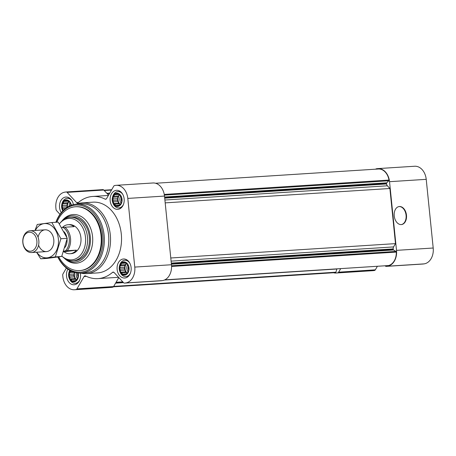 <?xml version="1.0" encoding="UTF-8"?>
<svg xmlns="http://www.w3.org/2000/svg" width="456" height="456" viewBox="0 0 456 456"><rect width="100%" height="100%" fill="white"/><g stroke="black" fill="none" stroke-linecap="round" stroke-linejoin="round"><path stroke-width="0.68" d="M77.583 272.962L78.153 274.626L77.851 277.841L76.397 280.354L75.411 280.503L74.174 281.5L73.273 280.788L71.786 280.97L71.273 279.585L69.859 278.901L69.945 277.208L68.924 275.857L69.648 274.301L69.227 272.642L70.463 271.645L70.606 270.801M77.845 272.99A6.361 4.697 86.3 0 1 75.89 280.85A6.361 4.697 86.3 0 1 69.791 278.929A6.361 4.697 86.3 0 1 70.184 270.579M63.281 210.41L62.888 210.233L62.968 208.54L61.953 207.184L62.671 205.633L62.25 203.969L63.487 202.971L63.709 201.455L65.197 201.273L65.926 200.309L67.34 200.988L68.32 200.839L70.241 202.909L70.982 205.371M63.048 210.643A6.361 4.697 86.3 0 1 62.119 204.163A6.361 4.697 86.3 0 1 65.898 200.247A6.361 4.697 86.3 0 1 71.113 205.32M120.851 196.171L121.786 199.221L121.484 202.43L120.031 204.949L119.05 205.097L117.808 206.095L116.907 205.382L115.419 205.559L114.906 204.174L113.498 203.496L113.578 201.803L112.558 200.446L113.282 198.896L112.86 197.237L114.097 196.24L114.313 194.718L115.807 194.535L116.536 193.572L117.944 194.25L118.93 194.102L120.851 196.171M116.508 193.509A6.361 4.697 86.3 0 1 121.507 202.458A6.361 4.697 86.3 0 1 113.43 203.536A6.361 4.697 86.3 0 1 116.508 193.509M127.828 264.845L128.763 267.889L128.461 271.103L127.007 273.617L126.021 273.765L124.784 274.763L123.884 274.05L122.39 274.233L121.877 272.848L120.469 272.164L120.555 270.471L119.535 269.12L120.259 267.569L119.837 265.905L121.074 264.907L121.29 263.391L122.778 263.209L123.513 262.246L124.921 262.924L125.907 262.776L127.828 264.845M123.479 262.183A6.361 4.697 86.3 0 1 128.484 271.132A6.361 4.697 86.3 0 1 120.407 272.203A6.361 4.697 86.3 0 1 123.479 262.183M66.376 268.042L62.979 273.925A1.818 1.339 -93.7 0 0 62.717 275.253L62.86 276.661A14.541 10.739 -93.7 0 0 74.442 289.754A14.541 10.739 -93.7 0 0 74.984 289.697L76.021 289.56A1.818 1.339 -93.7 0 0 76.904 288.904L84.086 276.501A1.818 1.339 -93.7 0 1 85.038 275.84A1.818 1.339 -93.7 0 1 85.585 275.96A41.165 30.398 -93.7 0 0 97.954 278.622A41.165 30.398 -93.7 0 0 112.518 272.375A1.818 1.339 -93.7 0 1 113.162 272.095A1.818 1.339 -93.7 0 1 114.085 272.506L123.559 282.697A1.818 1.339 -93.7 0 0 124.488 283.108A1.818 1.339 -93.7 0 0 124.556 283.102L125.594 282.965A14.541 10.739 -93.7 0 0 134.776 267.085L127.8 198.417A14.541 10.739 -93.7 0 0 116.223 185.324A14.541 10.739 -93.7 0 0 115.681 185.375L114.644 185.518A1.818 1.339 -93.7 0 0 113.755 186.168L106.579 198.577A1.818 1.339 -93.7 0 1 105.621 199.238A1.818 1.339 -93.7 0 1 105.074 199.118A41.165 30.398 -93.7 0 0 92.705 196.456A41.165 30.398 -93.7 0 0 78.147 202.703A1.818 1.339 -93.7 0 1 77.503 202.977A1.818 1.339 -93.7 0 1 76.574 202.567L67.1 192.381A1.818 1.339 -93.7 0 0 66.177 191.97A1.818 1.339 -93.7 0 0 66.109 191.976L65.071 192.113A14.541 10.739 -93.7 0 0 55.883 207.987L56.025 209.395A1.818 1.339 -93.7 0 0 56.55 210.621L59.981 214.314M108.556 195.157L103.791 190.032A1.818 1.339 -93.7 0 0 102.868 189.622A1.818 1.339 -93.7 0 0 102.799 189.633L66.24 191.965M74.442 289.754L111.133 287.405A14.541 10.739 -93.7 0 0 111.674 287.354L112.712 287.217A1.818 1.339 -93.7 0 0 113.601 286.562L118.799 277.573M161.11 280.765A1.818 1.339 -93.7 0 0 161.179 280.759A1.818 1.339 -93.7 0 0 161.247 280.753L162.285 280.617A14.541 10.739 -93.7 0 0 171.467 264.742L164.496 196.069A14.541 10.739 -93.7 0 0 152.914 182.981L116.223 185.324M116.183 190.346A9.542 7.045 86.3 0 1 116.536 190.312A9.542 7.045 86.3 0 1 124.18 199.386A9.542 7.045 86.3 0 1 117.756 209.355A9.542 7.045 86.3 0 1 110.135 200.526A9.542 7.045 86.3 0 1 116.183 190.346M61.264 212.621A9.542 7.045 86.3 0 1 59.918 202.926A9.542 7.045 86.3 0 1 65.573 197.083A9.542 7.045 86.3 0 1 65.932 197.049A9.542 7.045 86.3 0 1 73.387 204.624M80.324 273.087A9.542 7.045 86.3 0 1 74.123 284.766A9.542 7.045 86.3 0 1 67.334 279.511A9.542 7.045 86.3 0 1 67.898 269.177M123.16 259.019A9.542 7.045 86.3 0 1 123.513 258.985A9.542 7.045 86.3 0 1 131.157 268.054A9.542 7.045 86.3 0 1 124.733 278.029A9.542 7.045 86.3 0 1 117.106 269.194A9.542 7.045 86.3 0 1 123.16 259.019M76.232 204.163A35.443 26.174 86.3 0 1 80.746 203.005A35.443 26.174 86.3 0 1 82.063 202.874L93.07 202.168A35.443 26.174 86.3 0 1 121.45 235.866A35.443 26.174 86.3 0 1 97.59 272.905L86.583 273.611A35.443 26.174 86.3 0 1 80.638 273.076M335.445 272.625L113.413 286.818L335.422 272.625A0.73 0.536 -93.7 0 0 335.895 272.198L336.876 269.006L164.399 280.035M388.358 265.569A0.73 0.536 -93.7 0 0 388.506 265.557A13.629 10.066 -93.7 0 0 396.304 252.082A0.73 0.536 -93.7 0 0 395.973 251.427L393.568 249.979L171.41 264.184M170.783 257.988L395.489 243.624L393.579 246.918A2.725 2.012 -93.7 0 0 393.192 248.913L393.237 249.392A0.73 0.536 -93.7 0 0 393.568 249.979M395.489 243.624L389.891 188.505L165.186 202.869M389.891 188.505L387.372 185.797L164.895 200.019M378.657 168.994A0.73 0.536 -93.7 0 1 378.702 168.988A13.629 10.066 -93.7 0 1 388.991 180.057A0.73 0.536 -93.7 0 1 388.797 180.781L386.745 182.822A0.73 0.536 -93.7 0 0 386.545 183.483L386.591 183.962A2.725 2.012 -93.7 0 0 387.372 185.797M422.843 264.035A1.818 1.339 -93.7 0 0 422.911 264.03A1.818 1.339 -93.7 0 0 422.98 264.024L424.012 263.887A14.541 10.739 -93.7 0 0 433.2 248.013L426.223 179.339A14.541 10.739 -93.7 0 0 414.641 166.246L377.95 168.595A14.541 10.739 -93.7 0 0 377.408 168.646L376.377 168.783A1.818 1.339 -93.7 0 0 375.67 169.182M333.524 272.745A14.541 10.739 -93.7 0 0 336.175 273.019L372.865 270.676A14.541 10.739 -93.7 0 0 373.407 270.625L374.439 270.482A1.818 1.339 -93.7 0 0 375.328 269.832L377.386 266.275M385.12 265.785L385.291 265.968A1.818 1.339 -93.7 0 0 386.221 266.378A1.818 1.339 -93.7 0 0 386.289 266.367L387.321 266.23A14.541 10.739 -93.7 0 0 396.509 250.355L389.532 181.687A14.541 10.739 -93.7 0 0 377.95 168.595M406.473 215.158A9.086 6.122 -97.6 0 1 401.559 224.557A9.086 6.122 -97.6 0 1 394.292 216.361A9.086 6.122 -97.6 0 1 399.16 206.545A9.086 6.122 -97.6 0 1 406.473 215.158M336.175 273.019A14.541 10.739 -93.7 0 0 336.716 272.967L337.748 272.83A1.818 1.339 -93.7 0 0 338.637 272.175L340.695 268.624M62.124 220.829A23.17 17.111 86.3 0 1 70.976 215.905A23.17 17.111 86.3 0 1 71.837 215.819A23.17 17.111 86.3 0 1 90.396 237.855A23.17 17.111 86.3 0 1 74.795 262.069A23.17 17.111 86.3 0 1 64.524 258.335M71.113 217.261A21.808 16.108 86.3 0 1 71.923 217.181A21.808 16.108 86.3 0 1 89.387 237.918A21.808 16.108 86.3 0 1 74.71 260.712L72.874 260.826A21.808 16.108 86.3 0 1 62.398 256.574L61.856 256.044A20.759 15.333 86.3 0 0 85.243 244.479A20.759 15.333 86.3 0 0 68.161 218.498A20.759 15.333 86.3 0 0 59.559 223.708L60.243 222.847A21.808 16.108 86.3 0 1 69.278 217.375A21.808 16.108 86.3 0 1 70.093 217.295A21.808 16.108 86.3 0 1 87.552 238.038A21.808 16.108 86.3 0 1 72.874 260.826M56.852 222.214A31.988 23.621 86.3 0 1 74.368 206.864A31.988 23.621 86.3 0 1 75.553 206.75A31.988 23.621 86.3 0 1 101.169 237.166A31.988 23.621 86.3 0 1 79.64 270.596A31.988 23.621 86.3 0 1 58.699 256.882M75.553 206.75L76.169 206.71A31.988 23.621 86.3 0 1 101.779 237.126A31.988 23.621 86.3 0 1 80.25 270.556L79.64 270.596M56.031 222.266A33.624 24.829 86.3 0 1 74.812 205.2A33.624 24.829 86.3 0 1 101.99 230.063A33.624 24.829 86.3 0 1 89.188 269.331A33.624 24.829 86.3 0 1 57.929 256.99M55.86 222.277A34.531 25.502 86.3 0 1 75.331 204.26A34.531 25.502 86.3 0 1 76.619 204.134A34.531 25.502 86.3 0 1 104.27 236.966A34.531 25.502 86.3 0 1 81.025 273.058A34.531 25.502 86.3 0 1 57.769 257.013M76.619 204.134L81.06 203.849A34.531 25.502 86.3 0 1 108.71 236.681A34.531 25.502 86.3 0 1 85.466 272.773L81.025 273.058M82.063 202.874A35.443 26.174 86.3 0 1 110.443 236.573A35.443 26.174 86.3 0 1 86.583 273.611M398.96 206.574A9.086 6.122 -97.6 0 1 406.074 215.215A9.086 6.122 -97.6 0 1 401.36 224.58M123.451 261.892A6.652 4.913 86.3 0 1 128.888 267.079A6.652 4.913 86.3 0 1 125.919 274.786A6.652 4.913 86.3 0 1 119.785 271.411A6.652 4.913 86.3 0 1 119.449 266.173A6.652 4.913 86.3 0 1 123.451 261.892M119.449 266.173L119.603 265.563A8.179 6.042 86.3 0 1 124.522 260.296A8.179 6.042 86.3 0 1 124.824 260.268A8.179 6.042 86.3 0 1 129.778 263.101M130.422 273.144A8.179 6.042 86.3 0 1 125.867 276.587A8.179 6.042 86.3 0 1 120.013 271.998L119.785 271.411M116.474 193.219A6.652 4.913 86.3 0 1 121.912 198.411A6.652 4.913 86.3 0 1 118.942 206.112A6.652 4.913 86.3 0 1 112.809 202.743A6.652 4.913 86.3 0 1 112.472 197.505A6.652 4.913 86.3 0 1 116.474 193.219M112.472 197.505L112.626 196.889A8.179 6.042 86.3 0 1 117.545 191.623A8.179 6.042 86.3 0 1 117.847 191.594A8.179 6.042 86.3 0 1 122.801 194.433M123.445 204.476A8.179 6.042 86.3 0 1 118.891 207.919A8.179 6.042 86.3 0 1 113.037 203.33L112.809 202.743M62.877 210.814A6.652 4.913 86.3 0 1 62.198 209.481A6.652 4.913 86.3 0 1 61.868 204.242A6.652 4.913 86.3 0 1 65.869 199.956A6.652 4.913 86.3 0 1 71.318 205.246M61.868 204.242L62.016 203.627A8.179 6.042 86.3 0 1 66.935 198.36A8.179 6.042 86.3 0 1 67.243 198.331A8.179 6.042 86.3 0 1 72.191 201.17M62.797 210.9A8.179 6.042 86.3 0 1 62.426 210.068L62.198 209.481M78.084 273.013A6.652 4.913 86.3 0 1 75.593 281.375A6.652 4.913 86.3 0 1 69.175 278.149A6.652 4.913 86.3 0 1 68.839 272.91A6.652 4.913 86.3 0 1 69.962 270.459M79.811 279.881A8.179 6.042 86.3 0 1 75.257 283.324A8.179 6.042 86.3 0 1 69.403 278.736L69.175 278.149M68.839 272.91L68.993 272.3A8.179 6.042 86.3 0 1 69.722 270.328M124.921 262.924L125.97 262.855M122.778 263.209L126.084 262.998M121.29 263.391L126.147 263.078L125.685 264.611L124.705 265.597L124.87 267.273L124.402 268.806L125.166 270.18L125.337 271.856L126.494 272.551L127.047 273.537M121.074 264.907L125.685 264.611M119.837 265.905L124.705 265.597M120.259 267.569L124.87 267.273M119.535 269.12L124.402 268.806M120.555 270.471L125.166 270.18M120.469 272.164L125.337 271.856M121.877 272.848L126.494 272.551M123.884 274.05L125.833 273.925M126.614 263.693A5.455 4.024 -93.7 0 0 127.298 273.03M128.541 269.827A4.469 3.3 86.3 0 1 128.324 266.68M127.982 271.753A5.455 4.024 86.3 0 1 127.612 264.662M117.944 194.25L118.993 194.188M115.807 194.535L119.107 194.324M114.313 194.718L119.17 194.41M114.097 196.24L118.714 195.943L117.728 196.924L117.899 198.599L117.426 200.138L118.189 201.506L118.36 203.182L119.518 203.878L120.07 204.869M119.181 194.416L118.714 195.943M112.86 197.237L117.728 196.924M113.282 198.896L117.899 198.599M112.558 200.446L117.426 200.138M113.578 201.803L118.189 201.506M113.498 203.496L118.36 203.182M114.906 204.174L119.518 203.878M116.907 205.382L118.856 205.257M119.637 195.02A5.455 4.024 -93.7 0 0 120.321 204.356M67.34 200.988L68.389 200.925M65.197 201.273L68.497 201.062M63.709 201.455L68.565 201.147L68.104 202.681L67.117 203.661L67.083 207.355M63.487 202.971L68.104 202.681M62.25 203.969L67.117 203.661M62.671 205.633L67.288 205.337M61.953 207.184L66.815 206.87M62.968 208.54L65.641 208.369M62.888 210.233L63.504 210.193M69.027 201.757A5.455 4.024 -93.7 0 0 67.477 207.109M70.463 271.645L72.191 271.537M69.227 272.642L74.094 272.329L74.265 274.01L73.792 275.544L74.556 276.912L74.727 278.593L75.884 279.289L76.437 280.275M69.648 274.301L74.265 274.01M68.924 275.857L73.792 275.544M69.945 277.208L74.556 276.912M69.859 278.901L74.727 278.593M71.273 279.585L75.884 279.289M73.273 280.788L75.223 280.662M74.761 272.414A5.455 4.024 -93.7 0 0 76.688 279.762M121.564 201.153A4.469 3.3 86.3 0 1 121.347 198.012M121.011 203.085A5.455 4.024 86.3 0 1 120.635 195.989M70.64 205.502A4.469 3.3 86.3 0 1 70.743 204.75M69.238 206.129A5.455 4.024 86.3 0 1 70.024 202.726M77.93 276.564A4.469 3.3 86.3 0 1 77.714 273.418M77.377 278.491A5.455 4.024 86.3 0 1 76.437 272.791M61.708 227.612L63.042 227.436A13.629 10.066 86.3 0 1 69.238 238.516A13.629 10.066 86.3 0 1 65.43 250.925L63.697 251.159M63.042 227.436L64.883 227.23A14.541 10.739 86.3 0 1 67.266 250.726L65.43 250.925M64.883 227.23L74.054 226.643A14.541 10.739 -93.7 0 0 68.109 224.711L69.329 224.631A14.541 10.739 86.3 0 1 80.974 238.454A14.541 10.739 86.3 0 1 71.187 253.65L69.962 253.73A14.541 10.739 -93.7 0 0 76.443 250.139L64.017 251.792A14.541 10.739 -93.7 0 0 69.962 253.73M68.109 224.711A14.541 10.739 -93.7 0 0 67.568 224.762A14.541 10.739 -93.7 0 0 62.312 227.533M67.266 250.726L76.443 250.139M63.458 251.826L64.017 251.792M36.868 240.791A9.513 7.022 86.3 0 1 27.246 250.372A9.513 7.022 86.3 0 1 25.582 233.996A9.513 7.022 86.3 0 1 36.868 240.791M38.828 240.597A10.904 8.054 86.3 0 1 31.532 252.544A10.904 8.054 86.3 0 1 22.8 242.176A10.904 8.054 86.3 0 1 30.142 230.776A10.904 8.054 86.3 0 1 38.828 240.597M35.323 230.445A17.174 12.682 86.3 0 1 48.724 224.175A17.174 12.682 86.3 0 1 58.385 239.029A17.174 12.682 86.3 0 1 51.386 256.397A17.174 12.682 86.3 0 1 36.714 252.214M38.065 237.205A10.904 8.054 86.3 0 1 46.404 229.881A10.904 8.054 86.3 0 1 53.791 239.639A10.904 8.054 86.3 0 1 48.171 251.233A10.904 8.054 86.3 0 1 38.572 245.157M36.571 252.219L40.732 258.814L55.347 256.87L60.904 238.727L51.859 222.534L37.249 224.477L34.998 230.468M51.859 222.534L58.197 222.129L67.249 238.323L61.685 256.46L47.076 258.409L40.732 258.814M60.904 238.727L67.249 238.323M55.347 256.87L61.685 256.46M105.074 199.118L106.151 199.05M76.574 202.567L78.443 202.447M67.1 192.381L103.791 190.032M74.984 289.697L111.674 287.354M76.021 289.56L112.712 287.217M76.904 288.904L113.601 286.562M84.086 276.501L86.401 276.353M112.518 272.375L113.835 272.289M124.556 283.102L161.247 280.753M125.594 282.965L162.285 280.617M134.776 267.085L171.467 264.742M127.8 198.417L164.496 196.069M109.725 193.133L106.846 193.315M111.498 190.066L104.253 190.528M103.962 190.215L111.697 189.725L103.968 190.226M335.895 272.198L113.692 286.402M123.513 282.646L115.567 283.153M123.166 282.275L115.807 282.743M122.983 282.076L115.932 282.526M122.772 281.854L116.075 282.281M388.506 265.557L164.781 279.859M396.304 252.082L171.57 266.452M395.973 251.427L171.547 265.774M393.237 249.392L171.353 263.574M393.192 248.913L171.302 263.101M393.579 246.918L171.103 261.14M386.591 183.962L164.707 198.143M386.545 183.483L164.656 197.665M386.745 182.822L164.593 197.02M388.797 180.781L164.377 195.128M388.991 180.057L164.257 194.421M378.702 168.988L155.564 183.255L378.679 168.988M109.543 193.452L107.114 193.606M109.651 193.258L106.955 193.435L109.651 193.258M426.223 179.339L389.532 181.687M433.2 248.013L396.509 250.355M424.012 263.887L387.321 266.23M422.98 264.024L386.289 266.367M375.328 269.832L338.637 272.175M374.439 270.482L337.748 272.83M373.407 270.625L336.716 272.967M61.919 221.023A24.373 18.001 86.3 0 1 72.236 214.622A24.373 18.001 86.3 0 1 92.215 245.55A24.373 18.001 86.3 0 1 64.29 258.176M67.055 239.223A10.602 7.826 86.3 0 1 64.917 247.46M64.034 231.705A10.602 7.826 86.3 0 1 66.781 237.285M92.705 196.456L108.385 195.453M66.177 191.97L102.868 189.622M97.954 278.622L118.549 277.305M124.488 283.108L161.179 280.759M388.432 265.569L164.764 279.87M422.911 264.03L386.221 266.378M125.867 276.587L128.267 276.439M124.824 260.268L127.224 260.114M118.891 207.919L121.29 207.765M117.847 191.594L120.247 191.44M67.243 198.331L69.637 198.178M75.257 283.324L77.657 283.17M70.093 217.295L71.923 217.181M31.532 252.544L46.495 251.587M30.142 230.776L45.104 229.824"/></g></svg>
